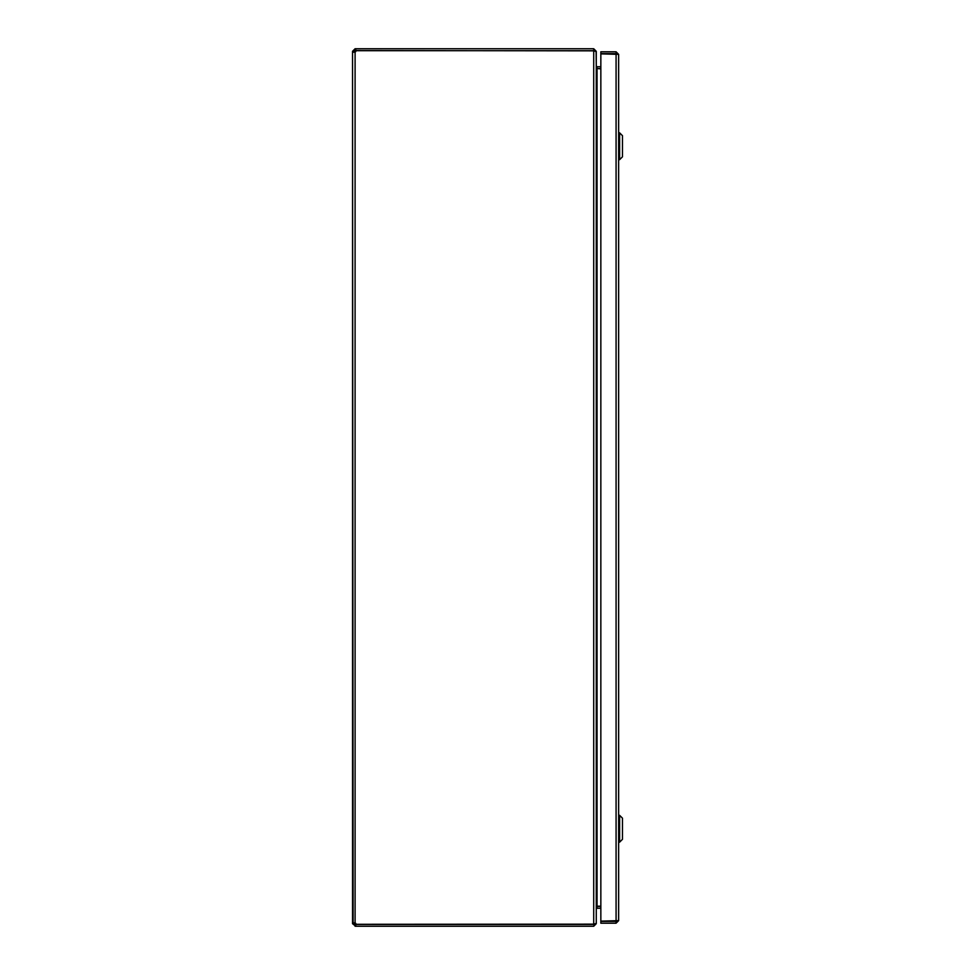 <?xml version="1.0" encoding="UTF-8"?>
<svg xmlns="http://www.w3.org/2000/svg" width="975" height="975" viewBox="0 0 975 975"><rect width="100%" height="100%" fill="white"/><g stroke="black" fill="none" stroke-linecap="round" stroke-linejoin="round"><path stroke-width="1.46" d="M354.327 51.309L352.523 51.309L355.095 48.75L354.327 52.114L352.523 52.114L353.108 922.716M600.844 68.823L596.688 68.543L600.844 68.555M596.103 51.322L596.273 65.983L597.041 66.751L600.844 66.751M596.273 66.263L597.041 68.823L597.041 906.177L600.844 906.177M600.844 906.445L596.688 906.47M593.714 50.822L596.273 51.59L596.273 923.41L593.714 924.178L593.714 50.7L356.046 50.7A1.706 1.706 0 0 1 355.095 52.114L355.095 922.886L352.523 922.886L355.095 922.886L354.327 923.678L355.79 924.446L355.79 926.25L593.714 926.25L596.273 923.691L596.273 909.017L597.041 908.249L600.844 908.249L597.785 908.261M597.041 906.177L596.273 908.737M355.095 922.886A1.706 1.706 0 0 1 356.046 924.3L594.311 924.154L593.714 926.25M596.273 51.322L593.714 48.75L355.79 48.75L355.79 50.554L594.311 50.846M593.714 50.554L593.714 48.75M354.327 52.114L352.523 52.114L352.523 51.309M353.279 52.284L352.523 52.114L352.523 923.678L354.327 923.678M355.79 926.25L352.523 923.678M355.095 924.446L355.095 926.25M355.79 924.446L593.714 924.446M354.364 52.211L355.095 52.114M355.095 48.75L355.79 48.75M355.79 50.554L355.095 50.554M618.638 54.368L618.638 920.644L600.844 921.131L600.844 53.869L618.638 54.368L616.078 51.797L600.844 51.797L600.844 53.601L616.078 53.601L616.078 51.797M616.834 54.368L616.078 53.601M616.834 920.644L616.078 921.399L600.844 921.399L600.844 923.203L616.078 923.203L618.638 920.644M616.078 921.399L616.078 923.203M609.399 53.869L612.081 53.869M619.6 815.319L622.477 818.196L622.477 839.304L619.6 842.181L619.6 815.319L618.638 815.319M619.6 132.819L622.477 135.696L622.477 156.804L619.6 159.681L619.6 132.819L618.638 132.819M597.041 66.751L597.041 68.555M597.041 908.249L597.041 906.445M616.078 921.131L616.078 53.869M612.081 53.759L610.74 53.686M619.6 842.181L618.638 842.181M619.6 159.681L618.638 159.681"/></g></svg>
